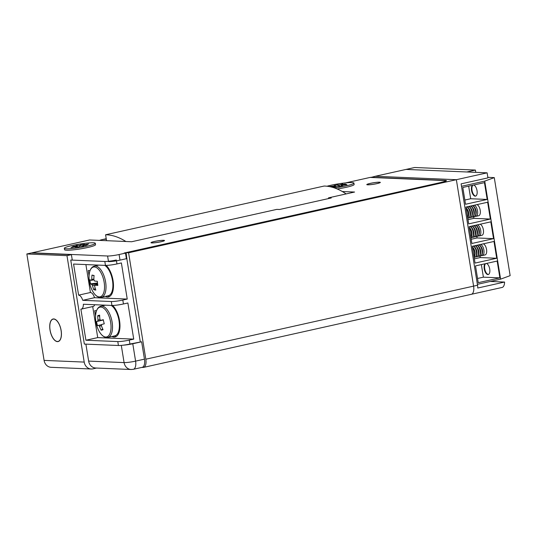 <?xml version="1.0" encoding="UTF-8"?>
<svg xmlns="http://www.w3.org/2000/svg" width="537" height="537" viewBox="0 0 537 537"><rect width="100%" height="100%" fill="white"/><g stroke="black" fill="none" stroke-linecap="round" stroke-linejoin="round"><path stroke-width="0.81" d="M53.747 318.938A11.559 5.424 -102.6 0 0 53.069 318.998A11.559 5.424 -102.6 0 0 50.149 330.758A11.559 5.424 -102.6 0 0 57.425 341.626A11.559 5.424 -102.6 0 0 58.103 341.566A11.559 5.424 -102.6 0 0 61.023 329.812A11.559 5.424 -102.6 0 0 53.747 318.938M141.949 367.389L143.064 367.436A8.565 4.014 77.4 0 0 143.567 367.389A8.565 4.014 77.4 0 0 145.822 359.206L128.585 252.773L456.356 179.694L375.289 176.27L370.892 177.458M96.526 368.046L92.955 368.845A8.565 7.505 -87.6 0 1 91.23 369A8.565 7.505 -87.6 0 1 84.208 362.086L66.971 255.659L71.401 254.672L72.22 259.713M143.567 367.389L471.338 294.31A8.565 4.014 -102.6 0 0 473.594 286.12L456.356 179.694L473.594 286.12A8.565 4.014 77.4 0 1 471.338 294.31A8.565 4.014 77.4 0 1 470.835 294.35M142.191 367.335A8.565 4.014 -102.6 0 0 144.453 359.146L135.593 361.126A8.565 4.014 77.4 0 1 133.337 369.308L142.191 367.335M88.639 361.099A8.565 7.505 92.4 0 0 95.66 368.013L131.109 369.503A8.565 7.505 -87.6 0 1 124.087 362.596L88.639 361.099L85.893 344.13M71.401 254.672L31.28 252.981L26.85 253.967L44.088 360.394A8.565 7.505 92.4 0 0 51.109 367.308L91.23 369M370.866 177.264L445.334 180.398A8.565 0.94 170.8 0 1 446.408 180.68A8.565 0.94 170.8 0 1 442.072 182.218L126.114 252.672L128.585 252.773M116.321 260.002A8.565 0.94 170.8 0 1 104.816 261.479L70.743 260.042L84.349 344.063L118.422 345.499A8.565 0.94 170.8 0 0 129.927 344.029L141.64 341.78L144.453 359.146M126.114 252.672L126.745 258.263M141.64 341.78L132.78 343.761L135.593 361.126A8.565 0.94 170.8 0 1 124.087 362.596L121.302 345.385M26.85 253.967L66.971 255.659M123.101 345.19A8.565 0.94 -9.2 0 0 132.78 343.761M376.826 183.62A6.565 0.725 170.8 0 1 367.08 184.56A6.565 0.725 170.8 0 1 370.302 183.399A6.565 0.725 170.8 0 1 380.042 182.459A6.565 0.725 170.8 0 1 376.826 183.62M160.033 241.932A6.565 0.725 170.8 0 1 151.273 242.657A6.565 0.725 170.8 0 1 155.475 241.288A6.565 0.725 170.8 0 1 164.235 240.556A6.565 0.725 170.8 0 1 160.033 241.932M346.143 193.917A125.604 58.909 -102.6 0 0 324.1 186.05L105.588 234.77A125.604 58.909 77.4 0 1 125.9 241.502M105.588 234.77L106.548 240.69M55.68 340.908A11.418 5.357 77.4 0 1 49.948 329.06A11.418 5.357 77.4 0 1 53.103 319.139A11.418 5.357 77.4 0 1 55.492 319.656A11.418 5.357 77.4 0 1 61.225 331.51A11.418 5.357 77.4 0 1 58.07 341.425A11.418 5.357 77.4 0 1 55.68 340.908M85.893 264.573L90.424 292.511L78.61 295.142A7.135 3.35 77.4 0 1 82.725 300.324L94.532 297.693L127.235 299.069L122.805 300.055A8.565 0.94 170.8 0 1 111.3 301.532L82.725 300.324M78.61 295.142L73.576 264.056L105.453 265.399A8.565 0.94 -9.2 0 0 116.959 263.929L121.382 262.935L127.235 299.069M81.295 309.111A7.135 3.35 77.4 0 0 83.356 304.244L111.938 305.452A8.565 0.94 -9.2 0 0 123.443 303.976L127.873 302.989L133.726 339.122L129.296 340.109A8.565 0.94 170.8 0 1 117.791 341.579L85.913 340.236L80.879 309.144A7.135 3.35 77.4 0 0 81.295 309.111L93.109 306.479A7.135 3.35 -102.6 0 0 94.727 304.727M140.264 341.727L126.658 257.7L126.249 257.794M92.7 306.567L97.727 337.605L85.913 340.236M97.727 337.605L133.726 339.122M96.539 310.735L94.727 310.661L95.579 315.931M111.958 336.491A17.13 8.035 -102.6 0 0 115.019 336.981A17.13 8.035 -102.6 0 0 119.885 323.509A17.13 8.035 -102.6 0 0 112.622 305.459M97.506 327.805L97.821 328.597M94.532 297.693A7.135 3.35 -102.6 0 0 90.424 292.511M90.041 270.628L88.229 270.554L89.082 275.823M105.46 296.384A17.13 8.035 -102.6 0 0 108.521 296.867A17.13 8.035 -102.6 0 0 113.388 283.462A17.13 8.035 -102.6 0 0 106.185 265.406M91.008 287.698L91.33 288.49M114.415 335.94A17.13 8.035 -102.6 0 0 116.2 336.498M107.917 295.833A17.13 8.035 -102.6 0 0 109.709 296.39M116.307 311.883A11.418 5.357 77.4 0 1 119.395 325.711M109.817 271.776A11.418 5.357 77.4 0 1 112.898 285.603M99.533 240.395A78.214 36.684 77.4 0 1 101.923 239.677A78.214 36.684 77.4 0 1 106.266 239.267L106.266 239.267M64.319 248.316L64.547 249.718A15.701 1.725 -9.2 0 0 64.675 249.886A15.701 1.725 -9.2 0 0 66.507 250.222A15.701 1.725 -9.2 0 0 83.248 248.403A15.701 1.725 -9.2 0 0 95.479 244.899A15.701 1.725 -9.2 0 0 95.546 244.697L95.317 243.295A15.701 1.725 -9.2 0 0 82.685 243.623A15.701 1.725 -9.2 0 0 65.48 247.429A15.701 1.725 -9.2 0 0 64.319 248.316A15.701 1.725 -9.2 0 0 76.945 247.98A15.701 1.725 -9.2 0 0 94.156 244.174A15.701 1.725 -9.2 0 0 95.317 243.295M367.657 184.822A6.853 0.752 170.8 0 1 366.798 184.6A6.853 0.752 170.8 0 1 371.799 183.05A6.853 0.752 170.8 0 1 379.471 182.191A6.853 0.752 170.8 0 1 380.324 182.412A6.853 0.752 170.8 0 1 375.323 183.963A6.853 0.752 170.8 0 1 367.657 184.822M151.85 242.925A6.853 0.752 170.8 0 1 150.991 242.704A6.853 0.752 170.8 0 1 155.992 241.153A6.853 0.752 170.8 0 1 163.657 240.294A6.853 0.752 170.8 0 1 164.517 240.516A6.853 0.752 170.8 0 1 159.516 242.066A6.853 0.752 170.8 0 1 151.85 242.925M126.343 258.351L127.007 258.203M108.494 261.6A8.565 0.94 -9.2 0 0 119.999 260.13L126.396 258.7L125.49 253.102L124.114 253.041L441.072 182.446M342.311 191.521L354.588 192.038L328.503 197.851L331.248 197.972L279.576 209.49L276.83 209.376L131.646 241.744L89.598 239.972L32.019 252.813L107.588 256.001L108.447 261.284M328.503 197.851L328.617 198.556M445.334 180.398L445.395 180.828A8.565 0.94 170.8 0 0 444.321 180.553L370.127 177.425L345.593 182.895M445.395 180.828A8.565 0.94 170.8 0 1 441.058 182.372M119.999 260.13L119.093 254.525L125.49 253.102M119.093 254.525A8.565 0.94 170.8 0 1 107.588 256.001M354.084 184.688A15.701 1.725 -9.2 0 1 337.182 188.97A15.701 1.725 -9.2 0 0 354.084 184.688A15.701 1.725 -9.2 0 0 354.145 184.486L353.917 183.083A15.701 1.725 -9.2 0 0 353.151 182.694A15.701 1.725 -9.2 0 0 327.02 186.232M475.769 172.357L475.393 170.054L414.665 167.497L375.289 176.27L456.356 179.694L487.119 172.833L487.932 177.875L461.115 183.855L477.534 285.248A8.565 4.014 77.4 0 1 477.749 288.033L504.572 282.053A8.565 4.014 -102.6 0 1 502.095 287.449L471.338 294.31M475.393 170.054L466.781 171.974L406.053 169.417L487.119 172.833M490.294 281.455L504.572 282.053M493.456 281.589L493.328 280.777M106.789 336.9A15.271 7.162 -102.6 0 0 110.199 320.112A15.271 7.162 -102.6 0 0 99.801 307.184A15.271 7.162 -102.6 0 0 95.626 315.239L95.626 315.239A28.548 28.548 0 0 0 99.238 331.463L99.238 331.463A15.271 7.162 -102.6 0 0 106.789 336.9M105.48 305.177L100.943 306.191A15.989 7.498 -102.6 0 1 111.649 319.77A15.989 7.498 -102.6 0 1 107.897 337.397L114.77 335.867A15.989 7.498 -102.6 0 0 118.523 318.24A15.989 7.498 -102.6 0 0 111.213 305.419M119.375 324.482A8.565 4.014 -102.6 0 0 119.436 324.167A8.565 4.014 -102.6 0 0 119.536 323.314M103.339 319.938L97.761 321.193A3.853 1.806 -102.6 0 1 98.009 319.971A28.468 25.132 74.4 0 1 97.741 315.696A27.998 6.41 10.6 0 1 98.627 315.407A27.998 6.41 10.6 0 1 99.654 315.165A28.468 25.132 -105.6 0 0 99.922 319.441A3.853 1.806 -102.6 0 1 100.681 320.381L103.312 319.797M97.761 321.193A28.468 0.631 166.8 0 0 96.546 321.576A27.998 27.978 -143.8 0 0 97.512 325.684A28.468 0.631 -13.2 0 1 98.727 325.308A3.853 1.806 -102.6 0 0 99.486 326.248A28.468 25.132 74.4 0 0 101.157 330.215A27.998 5.303 143.1 0 0 102.057 329.993A27.998 5.303 143.1 0 0 103.07 329.678A28.468 25.132 -105.6 0 1 101.399 325.717A3.853 1.806 -102.6 0 0 101.647 324.489A28.468 0.631 -13.2 0 1 104.259 323.804A27.998 16.264 75.9 0 1 103.292 319.69A28.468 0.631 166.8 0 0 100.681 320.381M101.433 325.617L99.486 326.248M101.157 330.215L102.668 328.845M98.009 319.971L100.191 319.703M97.741 315.696L99.667 316.273M98.727 325.308L101.634 324.65M96.546 321.576L103.346 319.978M117.462 313.991A8.565 4.014 -102.6 0 0 117.006 313.266A8.565 4.014 -102.6 0 0 116.818 313.004M110.964 273.883A8.565 4.014 -102.6 0 0 110.508 273.158A8.565 4.014 -102.6 0 0 110.32 272.897M112.877 284.375A8.565 4.014 -102.6 0 0 112.938 284.053A8.565 4.014 -102.6 0 0 113.045 283.207M95.009 267.037A15.271 7.162 -102.6 0 0 89.129 275.132A28.548 28.548 0 0 0 92.747 291.356A15.271 7.162 -102.6 0 0 98.593 296.833A15.271 7.162 -102.6 0 0 104.326 283.516A15.271 7.162 -102.6 0 0 95.009 267.037M98.774 265.117L94.445 266.084A15.989 7.498 -102.6 0 1 105.802 283.341A15.989 7.498 -102.6 0 1 101.399 297.29L108.273 295.753A15.989 7.498 -102.6 0 0 112.676 281.811A15.989 7.498 -102.6 0 0 104.809 265.372M97.687 284.482L95.049 285.134A3.853 1.806 -102.6 0 1 94.626 286.1A28.468 24.588 -78.1 0 0 95.828 290.081A27.998 10.472 148.1 0 1 94.727 289.906A27.998 10.472 148.1 0 1 93.74 289.638L95.237 288.376M95.049 285.134A28.468 5.242 -6.9 0 0 97.835 285.416A27.998 15.781 90.5 0 1 97.338 281.294A28.468 5.242 173.1 0 1 94.552 281.012A3.853 1.806 -102.6 0 0 93.874 279.811A28.468 24.588 -78.1 0 1 94.076 275.521A27.998 1.242 16.3 0 0 92.968 275.28A27.998 1.242 16.3 0 0 91.988 275.085A28.468 24.588 101.9 0 0 91.787 279.368A3.853 1.806 -102.6 0 0 91.371 280.341A28.468 5.242 173.1 0 1 89.981 279.743A27.998 27.501 -17.6 0 0 90.478 283.872A28.468 5.242 -6.9 0 0 91.867 284.462A3.853 1.806 -102.6 0 0 92.545 285.664A28.468 24.588 101.9 0 0 93.74 289.638M91.787 279.368L93.868 279.106M91.988 275.085L94.049 275.743M97.627 284.019L92.545 285.664M90.478 283.872L97.499 282.979M93.888 279.831L91.371 280.341M91.867 284.462L97.533 283.314M488.469 274.467A5.712 2.678 77.4 0 1 484.73 268.748A5.712 2.678 77.4 0 1 485.596 263.64M485.099 263.748A5.712 2.678 -102.6 0 0 484.24 268.856A5.712 2.678 -102.6 0 0 488.227 274.548A5.712 2.678 -102.6 0 0 489.731 269.091A5.712 2.678 -102.6 0 0 486.468 263.445M480.628 244.429A5.712 2.678 77.4 0 1 482.803 246.698A5.712 2.678 77.4 0 1 483.515 254.518A5.712 2.678 77.4 0 1 482.387 255.538L485.052 254.941A5.712 2.678 -102.6 0 0 486.556 249.483A5.712 2.678 -102.6 0 0 483.293 243.838M477.453 224.828A5.712 2.678 77.4 0 1 479.628 227.097A5.712 2.678 77.4 0 1 480.34 234.911A5.712 2.678 77.4 0 1 479.212 235.931L481.877 235.334A5.712 2.678 -102.6 0 0 483.381 229.876A5.712 2.678 -102.6 0 0 480.118 224.231M474.278 205.221A5.712 2.678 77.4 0 1 477.541 210.866A5.712 2.678 77.4 0 1 476.037 216.324L478.702 215.726A5.712 2.678 -102.6 0 0 480.206 210.276A5.712 2.678 -102.6 0 0 476.943 204.624M475.769 196.045A5.712 2.678 77.4 0 1 472.03 190.326A5.712 2.678 77.4 0 1 472.896 185.218M472.399 185.325A5.712 2.678 -102.6 0 0 471.533 190.434A5.712 2.678 -102.6 0 0 475.527 196.126A5.712 2.678 -102.6 0 0 477.031 190.669A5.712 2.678 -102.6 0 0 473.768 185.023M475.514 265.889L478.232 282.69L499.887 277.864L497.168 261.056L475.514 265.889M472.338 246.282L475.057 263.083L496.712 258.257L493.993 241.455L472.338 246.282M469.163 226.674L471.882 243.483L493.537 238.65L490.818 221.848L469.163 226.674M465.988 207.067L468.707 223.875L490.362 219.049L487.643 202.241L465.988 207.067M462.807 187.467L465.532 204.268L487.187 199.442L484.461 182.634L462.807 187.467M487.851 177.344L494.275 177.613L510.15 275.642L500.605 279.153L484.73 181.123L461.511 186.305M500.605 279.153L477.386 284.335M494.275 177.613L484.73 181.123M464.847 200.053L470.701 198.744L468.66 186.158M470.701 198.744L487.187 199.442M468.022 219.653L473.876 218.351L473.614 216.747M473.876 218.351L490.362 219.049M471.197 239.26L477.051 237.958L476.789 236.354M477.051 237.958L493.537 238.65M474.372 258.868L480.226 257.565L479.964 255.961M480.226 257.565L496.712 258.257M477.547 278.475L483.401 277.166L481.36 264.58M483.401 277.166L499.887 277.864M466.176 208.262A5.712 2.678 77.4 0 1 468.143 212.961A5.712 2.678 77.4 0 1 467.687 217.559M466.103 207.785A5.712 2.678 77.4 0 1 466.888 208.698A5.712 2.678 77.4 0 1 468.465 212.894A5.712 2.678 77.4 0 1 468.512 215.968A5.712 2.678 77.4 0 1 467.734 217.868M466.888 208.698L467.405 209.45A4.417 2.074 77.4 0 1 468.66 215.069L468.512 215.968M466.76 206.899A5.712 2.678 77.4 0 1 470.023 212.545A5.712 2.678 77.4 0 1 468.519 218.002A5.712 2.678 77.4 0 1 468.183 218.029A5.712 2.678 77.4 0 1 467.747 217.941M467.083 206.826A5.712 2.678 77.4 0 1 468.767 208.282A5.712 2.678 77.4 0 1 470.345 212.471A5.712 2.678 77.4 0 1 470.392 215.545A5.712 2.678 77.4 0 1 468.841 217.928A5.712 2.678 77.4 0 1 468.68 217.955M468.767 208.282L469.284 209.027A4.417 2.074 77.4 0 1 470.54 214.652L470.392 215.545M468.64 206.477A5.712 2.678 77.4 0 1 471.902 212.122A5.712 2.678 77.4 0 1 470.399 217.579A5.712 2.678 77.4 0 1 470.063 217.613A5.712 2.678 77.4 0 1 469.56 217.498M468.962 206.403A5.712 2.678 77.4 0 1 470.647 207.866A5.712 2.678 77.4 0 1 472.224 212.055A5.712 2.678 77.4 0 1 472.271 215.129A5.712 2.678 77.4 0 1 470.721 217.512A5.712 2.678 77.4 0 1 470.553 217.532M470.647 207.866L471.164 208.611A4.417 2.074 77.4 0 1 472.419 214.229L472.271 215.129M470.519 206.06A5.712 2.678 77.4 0 1 473.782 211.706A5.712 2.678 77.4 0 1 472.278 217.163A5.712 2.678 77.4 0 1 471.942 217.19A5.712 2.678 77.4 0 1 471.439 217.082M470.842 205.986A5.712 2.678 77.4 0 1 472.526 207.443A5.712 2.678 77.4 0 1 474.104 211.632A5.712 2.678 77.4 0 1 474.151 214.706A5.712 2.678 77.4 0 1 472.6 217.089A5.712 2.678 77.4 0 1 472.432 217.116M472.526 207.443L473.043 208.188A4.417 2.074 77.4 0 1 474.299 213.813L474.151 214.706M472.399 205.637A5.712 2.678 77.4 0 1 475.661 211.289A5.712 2.678 77.4 0 1 474.158 216.74A5.712 2.678 77.4 0 1 473.822 216.773A5.712 2.678 77.4 0 1 473.319 216.666M472.721 205.57A5.712 2.678 77.4 0 1 474.406 207.027A5.712 2.678 77.4 0 1 475.983 211.216A5.712 2.678 77.4 0 1 476.03 214.29A5.712 2.678 77.4 0 1 474.48 216.673A5.712 2.678 77.4 0 1 474.312 216.7M474.406 207.027L474.923 207.772A4.417 2.074 77.4 0 1 476.178 213.397L476.03 214.29M476.037 216.324A5.712 2.678 77.4 0 1 475.701 216.351A5.712 2.678 77.4 0 1 475.198 216.243M469.351 227.869A5.712 2.678 77.4 0 1 470.231 229.192A5.712 2.678 77.4 0 1 470.942 237.005A5.712 2.678 77.4 0 1 470.862 237.166M469.278 227.393A5.712 2.678 77.4 0 1 470.07 228.306A5.712 2.678 77.4 0 1 470.553 229.118A5.712 2.678 77.4 0 1 471.687 235.568A5.712 2.678 77.4 0 1 471.264 236.938A5.712 2.678 77.4 0 1 470.909 237.475M470.07 228.306L470.58 229.051A4.417 2.074 77.4 0 1 471.835 234.676L471.687 235.568M469.935 226.5A5.712 2.678 77.4 0 1 472.11 228.769A5.712 2.678 77.4 0 1 472.822 236.589A5.712 2.678 77.4 0 1 471.694 237.602A5.712 2.678 77.4 0 1 470.922 237.549M470.258 226.433A5.712 2.678 77.4 0 1 471.942 227.889A5.712 2.678 77.4 0 1 472.432 228.702A5.712 2.678 77.4 0 1 473.567 235.152A5.712 2.678 77.4 0 1 473.144 236.515A5.712 2.678 77.4 0 1 472.016 237.535A5.712 2.678 77.4 0 1 471.855 237.562M471.942 227.889L472.459 228.634A4.417 2.074 77.4 0 1 473.715 234.26L473.567 235.152M471.815 226.084A5.712 2.678 77.4 0 1 473.99 228.353A5.712 2.678 77.4 0 1 474.701 236.173A5.712 2.678 77.4 0 1 473.574 237.186A5.712 2.678 77.4 0 1 472.741 237.106M472.137 226.01A5.712 2.678 77.4 0 1 473.822 227.466A5.712 2.678 77.4 0 1 474.312 228.279A5.712 2.678 77.4 0 1 475.446 234.729A5.712 2.678 77.4 0 1 475.023 236.099A5.712 2.678 77.4 0 1 473.896 237.112A5.712 2.678 77.4 0 1 473.735 237.139M473.822 227.466L474.339 228.218A4.417 2.074 77.4 0 1 475.594 233.837L475.446 234.729M473.694 225.668A5.712 2.678 77.4 0 1 475.869 227.936A5.712 2.678 77.4 0 1 476.581 235.75A5.712 2.678 77.4 0 1 475.453 236.77A5.712 2.678 77.4 0 1 474.614 236.689M474.017 225.594A5.712 2.678 77.4 0 1 475.701 227.05A5.712 2.678 77.4 0 1 476.191 227.863A5.712 2.678 77.4 0 1 477.326 234.313A5.712 2.678 77.4 0 1 476.903 235.676A5.712 2.678 77.4 0 1 475.775 236.696A5.712 2.678 77.4 0 1 475.607 236.723M475.701 227.05L476.218 227.795A4.417 2.074 77.4 0 1 477.474 233.42L477.326 234.313M475.574 225.245A5.712 2.678 77.4 0 1 477.749 227.513A5.712 2.678 77.4 0 1 478.46 235.334A5.712 2.678 77.4 0 1 477.333 236.347A5.712 2.678 77.4 0 1 476.494 236.267M475.896 225.171A5.712 2.678 77.4 0 1 477.581 226.627A5.712 2.678 77.4 0 1 478.071 227.44A5.712 2.678 77.4 0 1 479.205 233.897A5.712 2.678 77.4 0 1 478.782 235.26A5.712 2.678 77.4 0 1 477.655 236.28A5.712 2.678 77.4 0 1 477.487 236.3M477.581 226.627L478.098 227.379A4.417 2.074 77.4 0 1 479.353 232.998L479.205 233.897M479.212 235.931A5.712 2.678 77.4 0 1 478.373 235.85M472.526 247.476A5.712 2.678 77.4 0 1 473.406 248.799A5.712 2.678 77.4 0 1 474.117 256.612A5.712 2.678 77.4 0 1 474.037 256.773M472.453 246.993A5.712 2.678 77.4 0 1 473.245 247.913A5.712 2.678 77.4 0 1 473.728 248.725A5.712 2.678 77.4 0 1 474.862 255.176A5.712 2.678 77.4 0 1 474.439 256.538A5.712 2.678 77.4 0 1 474.084 257.075M473.245 247.913L473.755 248.658A4.417 2.074 77.4 0 1 475.01 254.283L474.862 255.176M473.11 246.107A5.712 2.678 77.4 0 1 475.285 248.376A5.712 2.678 77.4 0 1 475.997 256.196A5.712 2.678 77.4 0 1 474.869 257.21A5.712 2.678 77.4 0 1 474.097 257.156M473.433 246.033A5.712 2.678 77.4 0 1 475.124 247.497A5.712 2.678 77.4 0 1 475.607 248.302A5.712 2.678 77.4 0 1 476.742 254.76A5.712 2.678 77.4 0 1 476.319 256.122A5.712 2.678 77.4 0 1 475.191 257.142A5.712 2.678 77.4 0 1 475.03 257.163M475.124 247.497L475.634 248.242A4.417 2.074 77.4 0 1 476.89 253.86L476.742 254.76M474.99 245.691A5.712 2.678 77.4 0 1 477.165 247.96A5.712 2.678 77.4 0 1 477.876 255.773A5.712 2.678 77.4 0 1 476.749 256.793A5.712 2.678 77.4 0 1 475.916 256.713M475.312 245.617A5.712 2.678 77.4 0 1 476.997 247.074A5.712 2.678 77.4 0 1 477.487 247.886A5.712 2.678 77.4 0 1 478.621 254.337A5.712 2.678 77.4 0 1 478.198 255.706A5.712 2.678 77.4 0 1 477.071 256.72A5.712 2.678 77.4 0 1 476.91 256.746M476.997 247.074L477.514 247.819A4.417 2.074 77.4 0 1 478.769 253.444L478.621 254.337M476.869 245.268A5.712 2.678 77.4 0 1 479.044 247.537A5.712 2.678 77.4 0 1 479.756 255.357A5.712 2.678 77.4 0 1 478.628 256.371A5.712 2.678 77.4 0 1 477.796 256.297M477.192 245.201A5.712 2.678 77.4 0 1 478.876 246.658A5.712 2.678 77.4 0 1 479.366 247.47A5.712 2.678 77.4 0 1 480.501 253.92A5.712 2.678 77.4 0 1 480.078 255.283A5.712 2.678 77.4 0 1 478.95 256.303A5.712 2.678 77.4 0 1 478.789 256.33M478.876 246.658L479.393 247.403A4.417 2.074 77.4 0 1 480.649 253.028L480.501 253.92M478.749 244.852A5.712 2.678 77.4 0 1 480.924 247.121A5.712 2.678 77.4 0 1 481.635 254.934A5.712 2.678 77.4 0 1 480.508 255.954A5.712 2.678 77.4 0 1 479.669 255.874M479.071 244.778A5.712 2.678 77.4 0 1 480.756 246.235A5.712 2.678 77.4 0 1 481.246 247.047A5.712 2.678 77.4 0 1 482.38 253.498A5.712 2.678 77.4 0 1 481.957 254.867A5.712 2.678 77.4 0 1 480.83 255.88A5.712 2.678 77.4 0 1 480.662 255.907M480.756 246.235L481.273 246.986A4.417 2.074 77.4 0 1 482.528 252.605L482.38 253.498M482.387 255.538A5.712 2.678 77.4 0 1 481.548 255.458M334.437 187.923A15.701 1.725 -9.2 0 0 353.917 183.083M335.538 186.393L335.437 185.762L334.175 185.527L337.921 184.788L339.189 185.023L339.397 186.305M341.478 185.896L341.404 185.426L342.666 185.661L338.921 186.399L337.652 186.164L334.095 187.252L335.659 186.373L331.812 187.131M337.921 184.788L338.391 186.299M341.364 185.916L341.183 184.815L345.036 184.057L344.895 184.553M345.036 184.057L346.264 184.285L342.458 185.292M335.719 186.755L335.659 186.373M330.752 186.869L334.43 186.144L334.497 186.601M341.183 184.815L342.747 183.936L339.189 185.023M341.404 185.426L346.969 184.715L342.418 185.043M335.437 185.762L329.872 186.473L334.43 186.144M64.675 249.886A15.701 1.725 -9.2 0 0 78.026 249.262A15.701 1.725 -9.2 0 0 94.378 245.577A15.701 1.725 -9.2 0 0 95.479 244.899M79.523 246.517L79.348 245.422L80.886 244.751L80.852 246.188M83.933 245.577L83.859 245.107L87.605 244.677L86.108 245.328L82.356 245.758L83.504 246.215L80.288 246.188L78.751 246.852L75.099 247.268L76.643 246.597L76.717 247.087M80.886 244.751L84.537 244.342L82.993 245.013L83.101 245.671M82.356 245.758L82.43 246.201M75.818 246.752L72.032 246.933L73.529 246.275L77.281 245.852L77.462 247M73.529 246.275L73.824 246.725M83.859 245.107L88.659 243.973L82.993 245.013M75.777 246.503L70.971 247.638L76.643 246.597M79.348 245.422L76.126 245.396L77.281 245.852M477.534 285.248L145.822 359.206M84.208 362.086L44.088 360.394M104.816 261.479L105.453 265.399M118.422 345.499L117.791 341.579M111.3 301.532L111.938 305.452M129.927 344.029L129.296 340.109M116.959 263.929L116.448 260.814M123.443 303.976L122.805 300.055M131.109 369.503L133.337 369.308M53.103 319.139L53.928 318.951M58.07 341.425L58.902 341.243M101.923 239.677L106.225 238.717M107.897 337.397C104.769 337.934 101.882 335.954 99.238 331.463M100.943 306.191C97.882 307.036 96.11 310.05 95.626 315.239M117.375 313.803L117.006 313.266M119.543 323.522L119.436 324.167M110.877 273.695L110.508 273.158M113.045 283.415L112.938 284.053M94.445 266.084C91.384 266.923 89.612 269.943 89.129 275.132M101.399 297.29C98.271 297.827 95.385 295.847 92.747 291.356"/></g></svg>
